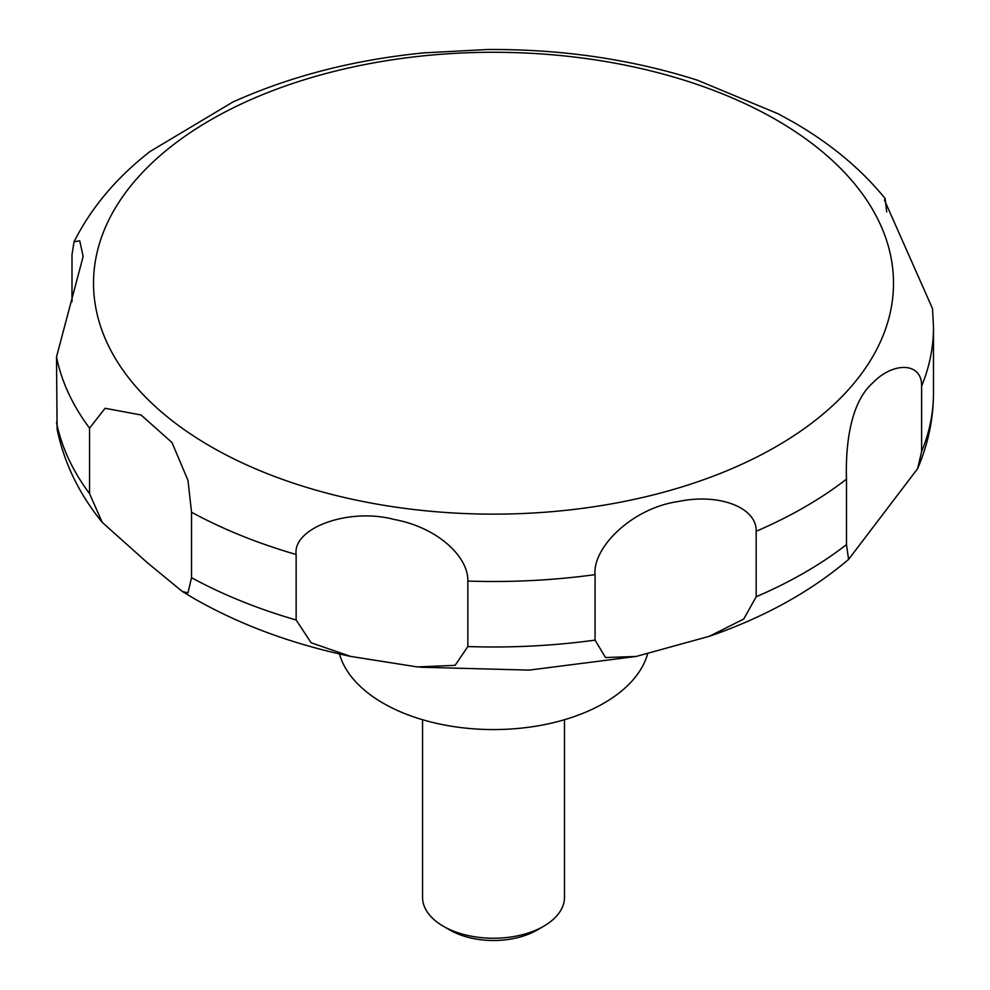 <?xml version="1.0" encoding="UTF-8"?>
<svg xmlns="http://www.w3.org/2000/svg" width="990" height="990" viewBox="0 0 990 990"><rect width="100%" height="100%" fill="white"/><g stroke="black" fill="none" stroke-linecap="round" stroke-linejoin="round"><path stroke-width="1.49" d="M339.434 653.945A156.123 90.14 0 0 0 383.13 703.172A156.123 90.14 0 0 0 541.53 725.2A156.123 90.14 0 0 0 647.633 653.808M422.557 719.718L422.557 897.274A70.958 40.974 0 0 0 443.334 926.244L450.017 930.093A61.516 35.516 0 0 0 537.025 930.093L543.696 926.244A70.958 40.974 0 0 0 564.486 897.274L564.486 719.718M187.976 592.923L182.333 591.488L147.163 562.555L102.218 522.349L89.558 493.639L89.558 428.15L105.076 408.288L141.025 414.959L171.963 442.505L187.976 480.348L191.528 512.214L191.528 577.702L187.976 592.923M71.998 301.876L71.998 254.69L74.052 241.783L79.732 240.83L83.16 256.41L56.504 356.932L57.098 429.115C64.09 462.949 79.126 494.022 102.218 522.349M778.412 113.912L697.257 80.128M697.826 80.314C631.991 59.326 561.986 49.055 487.835 49.5L423.473 52.903M425.502 52.705C354.94 59.536 290.714 75.995 232.811 102.057L150.146 151.445C116.672 177.458 91.303 207.566 74.052 241.783M296.134 620L296.134 554.511C292.594 527.658 349.223 507.462 394.07 519.441C437.568 527.373 468.555 556.813 467.849 581.068L467.849 646.557L455.115 665.342L417.297 666.926L350.646 656.407L311.145 642.77L296.134 620A439.968 254.022 0 0 1 191.528 577.702M595.064 640.134L595.064 574.646C592.379 548.064 631.669 507.92 678.806 501.435C719.173 492.995 756.942 507.499 756.174 531.271L756.174 596.76L743.738 619.035L709.409 636.273L636.137 656.457L605.521 657.558L595.064 640.134A439.968 254.022 0 0 1 467.849 646.557M846.487 544.624L846.487 479.135C845.596 453.309 847.985 404.403 872.895 382.784C893.19 361.585 922.197 362.068 921.616 386.125L921.616 451.613L917.594 468.691L848.591 559.412L846.487 544.624A439.968 254.022 0 0 1 756.174 596.76M921.616 386.125A439.968 254.022 0 0 0 933.496 327.492L932.53 308.657L884.503 200.166L885.11 198.483L886.718 211.971M450.017 930.093L443.334 926.244A70.958 40.974 0 0 0 543.696 926.244M210.684 446.502A399.985 230.93 0 0 0 776.346 446.502A399.985 230.93 0 0 0 776.346 119.914A399.985 230.93 0 0 0 210.684 119.914A399.985 230.93 0 0 0 210.684 446.502M56.504 422.421A439.968 254.022 0 0 0 89.558 493.639M56.504 356.932A439.968 254.022 0 0 0 89.558 428.15M191.528 512.214A439.968 254.022 0 0 0 296.134 554.511M467.849 581.068A439.968 254.022 0 0 0 595.064 574.646M756.174 531.271A439.968 254.022 0 0 0 846.487 479.135M921.616 451.613A439.968 254.022 0 0 0 933.496 392.981C933.397 419.067 928.1 444.3 917.594 468.691M350.646 656.407C292.149 644.082 239.988 624.814 194.164 598.579L182.333 591.488M885.11 198.483C860.941 168.845 830.189 143.315 792.866 121.881L777.323 113.33M933.496 327.492L933.496 392.981M848.591 559.412C810.525 591.748 764.132 617.364 709.409 636.273M636.137 656.457L529.192 670.106L420.032 667.211"/></g></svg>
